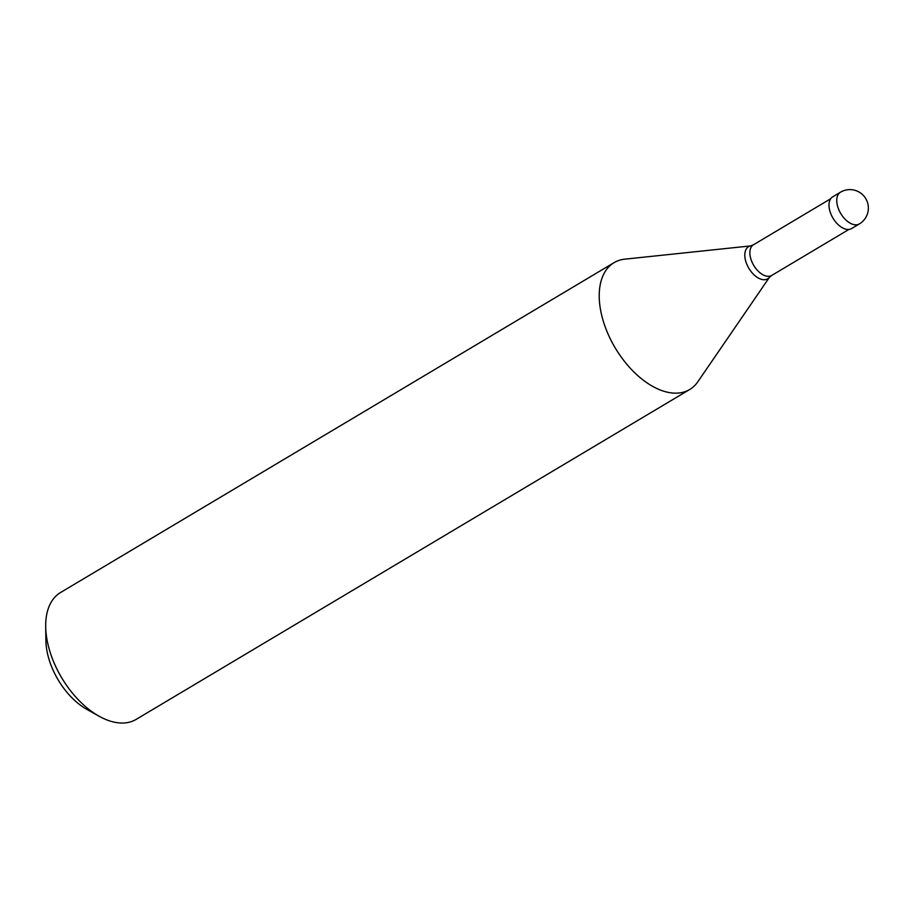 <?xml version="1.0" encoding="UTF-8"?>
<svg xmlns="http://www.w3.org/2000/svg" width="914" height="914" viewBox="0 0 914 914"><rect width="100%" height="100%" fill="white"/><g stroke="black" fill="none" stroke-linecap="round" stroke-linejoin="round"><path stroke-width="1.37" d="M859.366 223.93L851.597 228.557A18.463 10.671 59.2 0 1 829.558 209.809A18.463 10.671 -120.8 0 1 832.7 196.841L840.457 192.214A18.463 10.671 -120.8 0 0 837.327 205.182A18.463 10.671 59.2 0 0 859.366 223.93A18.463 18.463 0 0 0 867.889 203.879A18.463 18.463 0 0 0 840.457 192.214M745.378 259.85A18.68 10.797 -120.8 0 1 750.497 245.957L753.456 244.781A17.846 10.317 -120.8 0 0 750.417 257.325A17.846 10.317 59.2 0 0 771.724 275.434L769.28 277.479A18.68 10.797 59.2 0 1 756.244 276.679A18.68 10.797 59.2 0 1 745.378 259.85M769.497 277.228L697.839 381.755A73.851 42.672 59.2 0 1 689.67 389.524A73.851 42.672 59.2 0 1 601.515 314.553A73.851 42.672 -120.8 0 1 614.071 262.649A73.851 42.672 -120.8 0 1 624.788 259.165L750.817 245.889M45.7 626.627L45.906 640.668A56.611 32.721 -120.8 0 0 47.665 654.31A56.611 32.721 59.2 0 0 86.841 709.355L99.089 716.222A73.851 42.672 59.2 0 1 47.985 644.427A73.851 42.672 -120.8 0 1 45.7 626.627A73.851 42.672 -120.8 0 1 60.541 592.523L614.071 262.649M99.089 716.222A73.851 42.672 59.2 0 0 136.152 719.387L689.67 389.524M830.666 198.761L753.456 244.781M848.935 229.425L771.724 275.434"/></g></svg>
